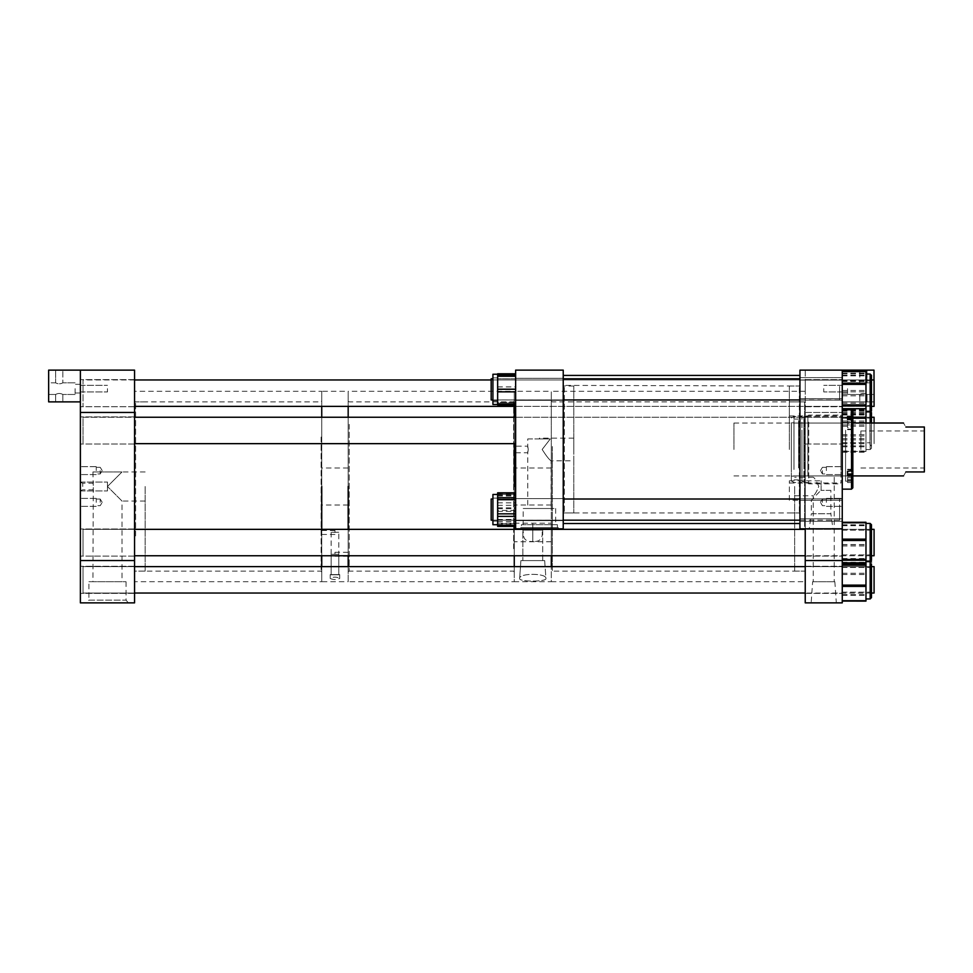 <?xml version="1.0" encoding="UTF-8"?>
<svg xmlns="http://www.w3.org/2000/svg" width="973" height="973" viewBox="0 0 973 973"><rect width="100%" height="100%" fill="white"/><g stroke="black" fill="none" stroke-linecap="round" stroke-linejoin="round"><path stroke-width="0.73" stroke-dasharray="4.87 3.65" d="M528.242 449.477L527.767 446.169L527.767 452.773L528.242 449.477M515.629 449.477L515.629 446.169L515.629 449.477M515.629 509.621L515.629 520.628L515.629 509.621M563.233 509.621L563.233 520.628L563.233 509.621M515.629 389.322L515.629 378.315L515.629 389.322M563.233 389.322L563.233 378.315L563.233 389.322M527.767 438.92L550.317 438.92L539.431 438.92L550.317 438.92L542.156 449.477C546.34 456.045 549.319 459.828 551.083 460.813C549.319 459.828 546.34 456.045 542.156 449.477L550.317 438.92L527.767 438.92L527.767 446.169L515.629 446.169M515.629 452.773L527.767 452.773L527.767 508.502L551.083 508.502L527.767 508.502M573.802 460.813L573.802 512.941L573.802 438.142L573.802 460.813L551.083 460.813L551.083 508.502M520.664 527.548L558.198 527.548L520.664 527.548L520.664 528.813L558.198 528.813L520.664 528.813M558.198 527.548L558.198 528.813M539.431 438.92L539.431 438.142L539.431 438.92M563.233 449.477L563.233 386.001L563.233 449.477M523.194 508.502L555.656 508.502L523.194 508.502L523.194 524.715L555.656 524.715L523.194 524.715M555.656 508.502L555.656 524.715M521.419 524.715L557.432 524.715L521.419 524.715L521.419 527.548L557.432 527.548L521.419 527.548M557.432 524.715L557.432 527.548M515.629 370.129L515.629 528.813L563.233 528.813L563.233 370.129L515.629 370.129M573.802 449.477L573.802 386.001L573.802 449.477M842.253 449.477L842.253 415.933L842.253 449.477M789.358 449.477L789.358 386.001L789.358 449.477M842.253 510.095L842.253 498.857L842.253 510.095M799.94 510.095L799.94 498.857L799.94 510.095M842.253 388.859L842.253 377.621L842.253 388.859M799.94 388.859L799.94 377.621L799.94 388.859M842.253 389.37L842.253 380.102L842.253 389.37M799.94 389.37L799.94 380.102L799.94 389.37M842.253 509.572L842.253 500.304L842.253 509.572M799.94 509.572L799.94 500.304L799.94 509.572M842.253 509.597L842.253 500.329L842.253 509.597M799.94 509.597L799.94 500.329L799.94 509.597M842.253 389.346L842.253 380.078L842.253 389.346M799.94 389.346L799.94 380.078L799.94 389.346M789.358 500.317L789.358 480.808L789.358 500.317L811.348 500.317L820.871 490.331L811.348 500.317L811.348 513.756L830.857 513.756L832.973 528.813L809.232 528.813L832.973 528.813M830.857 490.331L820.871 490.331L830.857 490.331L830.857 513.756L811.348 513.756L809.232 528.813M821.103 490.331L821.103 480.808L821.103 490.331M799.94 449.477L799.94 386.001L799.94 449.477M805.23 528.813L805.23 370.129L842.253 370.129L842.253 528.813L842.253 370.129L799.94 370.129L799.94 528.813L842.253 528.813M871.467 597.738L871.48 564.145L871.48 595.5L870.154 594.187L870.154 565.471L869.996 594.187L869.996 565.471L869.996 594.187L869.996 565.471L869.996 594.187L871.48 595.5M871.48 567.454L871.48 597.629L871.48 562.017L871.48 567.454L871.48 564.145L869.996 565.471L871.48 564.145M865.97 522.282L865.97 601.034M865.97 593.141L865.97 584.469L865.97 593.141M842.253 564.595L842.253 601.083L842.253 564.595M865.97 561.433L865.97 601.083L865.97 561.433M871.48 526.867L869.996 528.193L869.996 556.897L869.996 528.193L869.996 556.897L869.996 528.193L870.154 556.897L870.154 528.193L870.154 556.897L870.154 528.193L871.48 526.867L871.48 558.222L871.48 540.574M871.48 544.795L871.48 524.739L871.48 544.795M869.996 544.102L869.996 530.224L869.996 544.102M842.253 544.102L842.253 530.224L842.253 544.102M842.253 545.306L842.253 522.27L842.253 545.306M515.629 417.247L871.48 417.247L871.48 448.261L871.48 412.649L871.48 448.261L871.48 412.649L870.154 411.324L870.154 449.575L870.154 423.024M865.97 408.794L865.97 423.024M869.996 423.219L869.996 442.776L869.996 423.219M842.253 423.219L842.253 442.776L842.253 423.219M842.253 417.599L842.253 452.226L842.253 417.599M869.996 438.884L869.996 416.103L869.996 438.884M871.48 419.995L871.48 446.133L871.48 414.778L870.154 416.103L870.154 444.807L869.996 416.103L869.996 444.807L869.996 416.103L871.48 414.778M871.48 384.335L871.48 408.855L871.48 384.335M515.629 406.373L871.48 406.373L871.48 375.371L871.48 410.983L871.48 375.371L870.154 374.046L870.154 449.575L870.154 411.324L865.97 411.324L865.97 449.575L865.97 409.475L865.97 451.436L865.97 411.324M842.253 371.479L842.253 414.997L842.253 371.345L865.97 371.479L865.97 408.684M869.996 400.122L869.996 380.844L869.996 400.122M842.253 400.122L842.253 380.844L842.253 400.122M869.996 385.089L869.996 407.529L869.996 385.089M871.48 402.007L871.48 377.5L871.48 408.855L870.154 407.529L870.154 378.813L869.996 407.529L869.996 378.813L869.996 407.529L871.48 408.855M845.573 433.435L845.573 475.919L845.573 433.435M798.626 465.508L798.626 423.024L798.626 465.508M798.626 467.916L798.626 419.059L798.626 467.916M793.992 467.916L793.992 419.059L793.992 467.916M851.521 430.261L851.521 481.173L851.521 430.261M845.573 430.261L845.573 481.173L845.573 430.261M793.992 465.641L793.992 422.817L793.992 465.641M791.353 465.641L791.353 422.817L791.353 465.641M852.835 432.584L852.835 477.342L852.835 432.584M851.521 432.584L851.521 477.342L851.521 432.584M791.353 430.358L791.353 481.003L791.353 430.358M793.98 469.509L793.98 416.42L793.98 469.509M852.835 470.324L852.835 469.278L852.835 470.324M847.544 475.578L847.544 471.37M801.934 469.509L801.934 416.42L801.934 469.509M842.253 425.42L842.253 489.139L842.253 425.42M852.835 411.117L852.835 424.921L847.544 424.921L847.544 423.377L851.521 423.377L851.521 409.803M847.544 423.377L847.544 427.573L852.835 428.375L852.835 487.838M801.934 430.066L801.934 481.477L801.934 430.066M803.917 468.877L803.917 417.478L803.917 468.877M840.952 429.142L840.952 483.009L840.952 429.142M842.253 469.801L842.253 415.933L842.253 469.801M803.917 429.434L803.917 482.523L803.917 429.434M807.882 469.509L807.882 416.42L807.882 469.509M808.721 422.136L808.721 483.861L808.721 422.136M840.952 470.324L840.952 415.094L840.952 470.324M807.882 476.138L807.882 415.933L807.882 476.138M852.835 428.375L852.835 424.921M851.521 421.613L852.835 421.613L852.835 422.671L852.835 420.64L852.835 421.637L847.544 421.637L847.544 422.671L847.544 419.594L847.544 421.637M851.521 489.139L851.521 482.559L852.835 481.513M851.521 477.342L847.544 477.317L847.544 482.559L851.521 482.559M852.835 478.302L851.521 479.348L851.521 427.573M847.544 424.921L847.544 427.573M852.835 424.167L851.521 423.377M851.521 479.348L847.544 479.348L847.544 482.559M847.544 477.317L847.544 479.348M847.544 418.426L847.544 416.395M905.839 471.941C902.81 477.184 902.81 477.184 905.839 471.941L924.35 471.941L924.35 427.001L905.839 427.001C902.81 421.759 902.81 421.759 905.839 427.001M860.874 449.477L860.874 430.966L860.874 449.477M733.934 449.477L733.934 423.024L733.934 449.477M924.35 449.477L924.35 467.989L924.35 449.477M544.673 560.594L545.926 578.461C547.215 581.963 518.39 581.976 519.643 578.461C518.84 572.975 546.704 572.963 545.926 578.461C546.717 572.975 518.889 572.963 519.643 578.461C518.354 581.963 547.203 581.963 545.926 578.461L544.673 560.594L520.896 560.594L519.643 578.461L520.896 560.594L544.673 560.594M523.45 530.127L532.778 530.127L522.854 530.127L523.34 532.486C522.988 539.018 526.125 542.01 532.778 541.438L532.778 530.127L542.119 530.127L542.229 532.486C542.569 539.03 539.419 542.01 532.778 541.438L532.778 523.219L532.778 530.127L542.703 530.127L542.703 560.594L522.854 560.594L542.703 560.594L522.854 560.594L542.703 560.594L542.703 530.127L522.854 530.127L522.854 560.594L522.854 530.127L542.119 530.127M532.778 532.486L532.778 523.219L532.778 532.486M514.267 532.486L514.267 523.219L514.267 532.486M805.23 581.708L805.23 391.292L805.23 581.708L551.302 581.708L551.302 391.292L551.302 504.999L551.302 391.292L514.267 391.292L514.267 406.373L514.267 391.292L348.176 391.292L348.176 406.373L348.176 391.292L321.735 391.292L321.735 406.373L321.735 391.292L134.554 391.292L134.554 581.708L134.554 391.292M551.302 529.348L551.302 555.753L551.302 529.348M514.267 492.8L514.267 526.393L514.267 492.8M514.267 529.348L514.267 555.753L514.267 529.348M805.23 391.292L551.302 391.292L551.302 581.708L514.267 581.708L514.267 391.292L514.267 581.708L348.176 581.708L348.176 391.292L348.176 581.708L321.735 581.708L321.735 391.292L321.735 581.708L134.554 581.708M551.302 532.486L551.302 523.219L551.302 532.486M514.267 417.247L514.267 443.652L514.267 417.247M338.786 532.267L331.136 532.267L338.786 532.267L338.786 574.581L331.136 574.581L338.786 574.581M331.136 532.267L331.136 574.581M339.699 574.581L339.699 578.461C336.536 579.957 333.386 579.957 330.212 578.461C333.374 576.697 336.524 576.697 339.699 578.461C336.536 576.697 333.386 576.697 330.212 578.461C333.374 579.957 336.524 579.957 339.699 578.461L339.699 574.8L330.212 574.8L330.212 578.461L330.212 574.581L339.699 574.581L330.212 574.581M338.786 554.269L331.136 554.269L338.786 554.269L338.786 574.8L331.136 574.8L338.786 574.8M331.136 554.269L331.136 574.8M330.212 574.8L339.699 574.8M334.955 532.486L334.955 530.492L334.955 532.486M321.735 532.486L321.735 530.492L321.735 532.486M348.176 529.348L348.176 555.753L348.176 529.348M348.176 566.627L348.176 581.708L348.176 566.627M321.735 529.348L321.735 555.753L321.735 529.348M321.735 566.627L321.735 581.708L321.735 566.627M334.955 554.294L334.955 552.299L334.955 554.294M348.176 554.294L348.176 552.299L348.176 554.294M348.176 417.247L348.176 443.652L348.176 417.247M321.735 417.247L321.735 443.652L321.735 417.247M100.219 470.628L100.219 473.936L100.219 470.628M96.254 470.628L96.254 466.663L96.254 470.628M80.382 470.628L80.382 466.663L80.382 470.628M100.219 502.36L100.219 499.052L100.219 502.36M96.254 502.36L96.254 498.395L96.254 502.36M80.382 502.36L80.382 498.395L80.382 502.36M88.908 581.708L126.04 581.708L88.908 581.708L88.908 600.122L126.04 600.122L128.363 602.871L86.573 602.871L128.363 602.871M126.04 581.708L126.04 600.122L88.908 600.122L86.573 602.871M80.382 486.5L80.382 482.061L80.382 486.5M82.717 486.5L82.717 483.204L82.717 486.5M80.382 482.353L82.717 483.204L92.922 483.204L93.299 486.5L92.922 471.954L122.014 471.954L107.468 486.5L107.468 482.061L107.468 486.5L107.468 482.061L107.468 486.5L122.014 471.954L92.922 471.954M107.468 388.641L107.468 391.949L107.468 388.641M80.382 388.641L80.382 392.983L80.382 388.641M80.382 393.177L80.382 379.616L80.382 393.177M134.554 393.177L134.554 379.616L134.554 393.177M80.382 430.455L80.382 416.906L80.382 430.455M134.554 430.455L134.554 416.906L134.554 430.455M80.382 542.545L80.382 556.094L80.382 542.545M134.554 542.545L134.554 556.094L134.554 542.545M80.382 579.823L80.382 593.384L80.382 579.823M134.554 579.823L134.554 593.384L134.554 579.823M145.135 486.5L145.135 571.115L145.135 486.5M134.554 486.5L134.554 571.115L134.554 486.5M145.135 501.046L122.014 501.046L107.468 486.5L122.014 501.046L122.014 581.708L92.922 581.708L122.014 581.708M80.382 490.647L82.717 489.796L92.922 489.796L93.299 486.5L92.922 581.708M134.554 412.443L134.554 560.557L80.382 560.557L80.382 370.129L48.65 370.129L48.65 401.873L80.382 401.873L80.382 370.129L134.554 370.129L134.554 412.443L80.382 412.443M134.554 560.557L134.554 602.871L80.382 602.871L80.382 560.557M107.468 486.5L107.468 490.939L107.468 486.5M822.428 470.628L822.428 473.936L822.428 470.628M826.393 470.628L826.393 466.663L826.393 470.628M842.253 470.628L842.253 466.663L842.253 470.628M822.428 502.36L822.428 499.052L822.428 502.36M826.393 502.36L826.393 498.395L826.393 502.36M842.253 502.36L842.253 498.395L842.253 502.36M812.637 581.732L834.846 581.732L812.637 581.732L811.166 602.871L836.33 602.871L811.166 602.871M834.846 581.732L836.33 602.871M823.742 388.641L823.742 391.949L823.742 388.641M842.253 388.641L842.253 392.983L842.253 388.641M842.253 393.177L842.253 379.616L842.253 393.177M805.23 393.177L805.23 379.616L805.23 393.177M842.253 430.455L842.253 416.906L842.253 430.455M805.23 430.455L805.23 416.906L805.23 430.455M842.253 542.545L842.253 556.094L842.253 542.545M805.23 542.545L805.23 556.094L805.23 542.545M842.253 579.823L842.253 593.384L842.253 579.823M805.23 579.823L805.23 593.384L805.23 579.823M794.649 486.5L794.649 571.115L794.649 486.5M805.23 486.5L805.23 571.115L805.23 486.5M818.804 486.5C816.481 480.942 814.632 477.865 813.246 477.244C814.632 477.865 816.481 480.942 818.804 486.5C816.481 492.058 814.62 495.135 813.246 495.756C814.62 495.148 816.481 492.058 818.804 486.5M813.246 477.22L794.649 477.244M794.649 495.756L813.246 495.756L813.246 581.732L834.238 581.732L813.246 581.732M834.238 477.22L834.238 581.732M805.23 560.557L842.253 560.557L842.253 602.871L805.23 602.871L805.23 412.443L842.253 412.443L842.253 370.129L873.997 370.129L873.997 401.873L873.997 379.969M842.253 560.557L842.253 412.443L805.23 412.443L805.23 370.129L842.253 370.129L842.253 401.873L873.997 401.873L842.253 401.873L842.253 370.129M869.996 427.682L869.996 442.776L869.996 427.682M842.253 427.682L842.253 442.776L842.253 427.682M842.253 425.542L842.253 451.436L842.253 425.542M865.97 451.436L842.253 451.399L865.97 451.436M870.154 523.425L870.154 561.676L870.154 523.425L870.154 561.676L871.48 560.351L871.48 524.739M865.97 535.065L865.97 562.795L865.97 535.065M869.996 544.041L869.996 530.224L869.996 544.041M842.253 544.041L842.253 530.224L842.253 544.041M842.253 545.208L842.253 522.306L842.253 545.208M865.97 522.306L842.253 522.306L865.97 522.306M865.97 404.233L865.97 373.17L865.97 404.233M869.996 394.32L869.996 380.844L869.996 394.32M842.253 394.32L842.253 380.844L842.253 394.32M842.253 395.208L842.253 373.17L842.253 395.208M842.253 595.038L842.253 558.563L842.253 595.038M865.97 601.083L842.253 601.046M867.016 370.129L867.016 382.827C864.62 384.14 862.212 384.14 859.816 382.827C862.212 384.14 864.608 384.14 867.016 382.827C864.62 384.14 862.212 384.14 859.816 382.827C862.212 384.14 864.608 384.14 867.016 382.827L873.997 382.827L873.997 388.641L873.997 382.827L873.997 388.641L873.997 382.827L867.016 382.827L867.016 370.129L859.816 370.129L859.816 382.827L859.816 370.129L867.016 370.129M867.016 394.466L867.016 401.873L859.816 401.873L867.016 401.873L859.816 401.873L867.016 401.873L867.016 394.466C864.62 393.141 862.212 393.141 859.816 394.466L859.816 401.873L859.816 394.466C862.212 393.141 864.608 393.141 867.016 394.466C864.62 393.141 862.212 393.141 859.816 394.466C862.212 393.141 864.608 393.141 867.016 394.466L873.997 394.466L873.997 388.641L873.997 394.466L873.997 388.641L873.997 394.466L867.016 394.466M847.544 388.641L847.544 394.466L847.544 388.641M55.631 370.129L55.631 382.827C58.027 384.14 60.423 384.14 62.831 382.827C60.435 384.14 58.027 384.14 55.631 382.827C58.027 384.14 60.423 384.14 62.831 382.827C60.435 384.14 58.027 384.14 55.631 382.827L48.65 382.827L48.65 388.641L48.65 382.827L48.65 388.641L48.65 382.827L55.631 382.827L55.631 370.129L62.831 370.129L62.831 382.827L62.831 370.129L55.631 370.129M55.631 394.466L55.631 401.873L62.831 401.873L55.631 401.873L62.831 401.873L55.631 401.873L55.631 394.466C58.027 393.141 60.423 393.141 62.831 394.466L62.831 401.873L62.831 394.466C60.435 393.141 58.027 393.141 55.631 394.466C58.027 393.141 60.423 393.141 62.831 394.466C60.435 393.141 58.027 393.141 55.631 394.466L48.65 394.466L48.65 388.641L48.65 394.466L48.65 388.641L48.65 394.466L55.631 394.466M75.091 388.641L75.091 394.466L75.091 388.641M80.382 401.873L80.382 370.129M321.735 536.561L321.735 400.815L321.735 536.561M321.126 437.059L321.126 571.127L321.126 437.059M134.554 436.695L134.554 571.747L134.554 436.695M135.612 535.941L135.612 401.873L135.612 535.941M514.267 423.571L514.267 572.185L514.267 423.571M513.659 548.65L513.659 401.873L513.659 548.65M348.176 549.1L348.176 401.253L348.176 549.1M349.234 424.35L349.234 571.127L349.234 424.35M805.23 446.023L805.23 572.185L805.23 446.023M804.622 526.478L804.622 401.873L804.622 526.478M551.302 526.77L551.302 401.253L551.302 526.77M552.348 446.522L552.348 571.127L552.348 446.522M563.233 512.199L563.233 385.393L563.233 512.199M564.291 387.351L564.291 512.941L564.291 387.351M799.94 386.305L799.94 513.999L799.94 386.305M799.332 511.603L799.332 386.001L799.332 511.603M799.94 376.989L799.94 523.523L799.94 376.989M563.233 376.989L563.233 523.523L563.233 376.989M839.614 389.346L839.614 399.927L839.614 389.346M491.17 389.346L491.17 399.927L491.17 389.346M839.614 386.33L839.614 399.952L839.614 386.33M491.17 399.952L491.17 378.789M839.614 509.572L839.614 520.154L839.614 509.572M491.17 509.572L491.17 520.154L491.17 509.572M839.614 518.22L839.614 499.015L839.614 518.22M491.17 520.178L491.17 499.015M874.082 592.983L874.082 566.627L874.082 592.983M83.033 592.983L83.033 566.627L83.033 592.983M874.082 593.031L874.082 566.627L83.033 566.627L83.033 593.031L83.033 566.627L134.554 566.627M874.082 542.545L874.082 555.753L874.082 542.545M83.033 542.545L83.033 555.753L83.033 542.545M134.554 555.753L874.082 555.753L874.082 529.348L83.033 529.348L83.033 555.753L83.033 529.348L134.554 529.348M874.082 423.024L874.082 443.652L874.082 417.247L874.082 443.652L874.082 417.247L83.033 417.247L83.033 443.652L83.033 417.247L83.033 443.652L83.033 417.247L134.554 417.247M134.554 406.373L874.082 406.373L874.082 379.969L874.082 406.373L874.082 379.969L83.033 379.969L83.033 406.373L83.033 379.969L83.033 406.373L83.033 379.969L134.554 379.969M497.641 518.877L497.641 499.003L497.641 518.877M515.629 500.28L515.629 520.154L515.629 500.28M497.641 499.49L497.641 521.054L497.641 499.49M492.922 519.667L492.922 498.103L492.922 519.667M515.629 523.62L515.629 494.272L515.629 523.62L497.641 523.62L497.641 494.272L497.641 523.62M492.922 522.866L492.922 494.479L492.922 522.866M515.629 524.885L497.641 524.885L515.629 524.885M515.629 494.272L497.641 494.272L515.629 494.272M497.641 398.139L497.641 378.777L497.641 398.139M515.629 380.552L515.629 399.927L515.629 380.552M492.922 398.894L492.922 377.877L492.922 398.894M515.629 402.494L515.629 373.79L515.629 402.494L497.641 402.494L497.641 373.79L497.641 402.494M492.922 374.252L492.922 404.488L497.641 404.464L497.641 373.79L515.629 373.79L515.629 404.95L515.629 373.79L497.641 373.79M515.629 380.601L515.629 399.952L515.629 380.601M497.641 403.503L497.641 374.252L497.641 403.503M497.641 513.087L497.641 499.015L497.641 513.087M515.629 506.106L515.629 520.178L515.629 506.106M497.641 505.814L497.641 524.715L497.641 505.814M492.922 513.379L492.922 498.115L492.922 513.379M515.629 516.359L515.629 492.8L515.629 516.359M492.922 494.479L492.922 524.715L497.641 524.69M497.641 526.393L497.641 492.946M870.154 593.141L870.154 560.703L870.154 593.141M842.253 558.94L865.97 558.94L842.253 558.928M842.253 558.624L865.97 558.624L842.253 558.611M842.253 573.255L865.97 573.255M842.253 574.532L865.97 574.532M842.253 594.467L865.97 594.467L842.253 594.442M842.253 595.415L865.97 595.415L842.253 595.391M865.97 561.676L870.154 561.676L870.154 560.703L870.154 598.954M842.253 545.938L865.97 545.938M842.253 562.309L865.97 562.309M842.253 524.873L865.97 524.873M842.253 525.675L865.97 525.675M842.253 544.625L865.97 544.625M842.253 417.174L852.835 417.174M842.253 408.94L865.97 408.94M842.253 421.005L865.97 421.005M842.253 422.221L865.97 422.221M842.253 442.666L865.97 442.666M842.253 443.737L865.97 443.737M842.253 452.104L865.97 452.104M842.253 451.971L865.97 451.971M842.253 439.893L865.97 439.893M842.253 438.689L865.97 438.689M842.253 418.244L852.835 418.244M842.253 380.394L865.97 380.394M842.253 381.489L865.97 381.489M842.253 401.995L865.97 401.995M842.253 403.187L865.97 403.187M842.253 414.766L865.97 414.766M842.253 414.863L865.97 414.863M847.544 469.825L852.835 469.825M847.544 480.528L852.835 480.528M847.544 429.129L852.835 429.129M842.253 424.933L865.97 424.933M842.253 409.511L865.97 409.511M842.253 409.888L865.97 409.888M842.253 414.121L865.97 414.121M842.253 415.021L865.97 415.021M842.253 434.688L865.97 434.688M842.253 435.965L865.97 435.965M842.253 451.01L865.97 451.01M842.253 446.777L865.97 446.777M842.253 445.877L865.97 445.877M842.253 426.223L865.97 426.223M842.253 545.841L865.97 545.841M842.253 562.783L865.97 562.783M842.253 562.26L865.97 562.26M842.253 560.278L865.97 560.278M842.253 559.487L865.97 559.487M842.253 540.562L865.97 540.562M842.253 539.249L865.97 539.249M842.253 522.829L865.97 522.829M842.253 524.812L865.97 524.812M842.253 525.602L865.97 525.602M842.253 544.527L865.97 544.527M870.154 391.401L870.154 412.297L870.154 391.401M842.253 394.527L865.97 394.527M842.253 375.079L865.97 375.079M842.253 375.846L865.97 375.846M842.253 373.17L865.97 373.17L842.253 373.17M842.253 373.729L865.97 373.729M842.253 390.501L865.97 390.501M842.253 391.815L865.97 391.815M842.253 410.497L865.97 410.497M842.253 411.263L865.97 411.263M842.253 413.172L865.97 413.172L842.253 413.172M842.253 412.625L865.97 412.625M842.253 395.841L865.97 395.841M842.253 573.231L865.97 573.231M842.253 574.496L865.97 574.496M842.253 564.267L865.97 564.267M842.253 565.216L865.97 565.216M842.253 585.15L865.97 585.15M842.253 586.427L865.97 586.427M842.253 600.718L865.97 600.718M515.629 510.46L497.641 510.46M497.641 523.109L515.629 523.109M497.641 524.496L515.629 524.496M497.641 511.348L515.629 511.348M497.641 508.697L515.629 508.697M497.641 496.035L515.629 496.035M497.641 494.661L515.629 494.661M497.641 495.537L515.629 495.537M497.641 507.809L515.629 507.809M515.629 391.766L497.641 391.766M497.641 403.734L515.629 403.734M497.641 404.902L515.629 404.902L497.641 404.914M497.641 403.965L515.629 403.965L497.641 403.953M497.641 389.577L515.629 389.577L497.641 389.541M497.641 386.938L515.629 386.938M497.641 374.958L515.629 374.958L497.641 374.958M497.641 374.739L515.629 374.739M497.641 376.21L515.629 376.21M497.641 389.127L515.629 389.127M515.629 402.481L497.641 402.481M497.641 386.901L515.629 386.901M497.641 526.247L515.629 526.247M497.641 521.492L515.629 521.492M497.641 519.485L515.629 519.485M497.641 505.34L515.629 505.34M497.641 502.846L515.629 502.846M497.641 493.445L515.629 493.445M563.233 498.626L515.629 498.626L563.233 498.626M563.233 378.315L515.629 378.315L563.233 378.315M573.802 438.142L539.431 438.142M573.802 512.941L563.233 512.941M563.233 520.628L515.629 520.628L563.233 520.628M563.233 400.329L515.629 400.329L563.233 400.329M573.802 386.001L563.233 386.001M789.358 415.933L840.952 415.933M799.94 498.857L842.253 498.857L799.94 498.857M799.94 377.621L842.253 377.621L799.94 377.621M799.94 380.102L842.253 380.102L799.94 380.078M799.94 500.304L842.253 500.304L799.94 500.329M789.358 480.808L821.103 480.808M789.358 512.941L799.94 512.941M789.358 483.009L840.952 483.009M799.94 521.321L842.253 521.321L799.94 521.321M799.94 400.098L842.253 400.098L799.94 400.098M799.94 398.638L842.253 398.638L799.94 398.614M799.94 518.84L842.253 518.84L799.94 518.864M789.358 386.001L799.94 386.001M842.253 567.502L869.996 567.502L842.253 567.502M842.253 558.563L865.97 558.563L842.253 558.563M842.253 592.156L869.996 592.156L842.253 592.156M870.154 560.703L865.97 560.703L870.154 560.703L871.48 562.017L870.154 560.703M842.253 554.865L869.996 554.865L842.253 554.865M870.154 556.897L871.48 558.222L870.154 556.897M842.253 530.224L869.996 530.224L842.253 530.224M870.154 444.807L871.48 446.133L870.154 444.807M870.154 449.575L871.48 448.261L870.154 449.575L865.97 449.575L870.154 449.575M842.253 418.135L869.996 418.135L842.253 418.135M842.253 452.226L865.97 452.226M842.253 442.776L869.996 442.776L842.253 442.776M870.154 412.297L871.48 410.983L870.154 412.297L865.97 412.297L870.154 412.297M842.253 380.844L869.996 380.844L842.253 380.844M870.154 378.813L871.48 377.5L870.154 378.813M842.253 414.997L865.97 414.997M842.253 405.498L869.996 405.498L842.253 405.498M798.626 475.919L845.573 475.919M793.992 479.884L798.626 479.884M845.573 481.173L851.521 481.173M791.353 476.138L793.992 476.138M791.353 417.94L793.98 416.42L801.934 416.42M847.544 469.278L852.835 469.278M801.934 417.478L803.917 417.478M803.917 416.42L807.882 416.42M807.882 415.933L808.721 415.094L840.952 415.094M798.626 423.024L845.573 423.024M793.992 419.059L798.626 419.059M845.573 417.782L851.521 417.782M791.353 422.817L793.992 422.817M791.353 481.003L793.98 482.523L801.934 482.523M847.544 476.271L852.835 476.271M847.544 429.665L852.835 429.665M847.544 422.671L852.835 422.671M801.934 481.477L803.917 481.477M803.917 482.523L807.882 482.523M807.882 483.009L808.721 483.861L840.952 483.861M860.874 430.966L924.35 430.966M733.934 475.919L852.835 475.919M733.934 423.024L852.835 423.024M860.874 467.989L924.35 467.989M514.267 523.219L551.302 523.219M551.302 468.001L514.267 468.001M551.302 541.754L514.267 541.754M551.302 504.999L514.267 504.999M321.735 530.492L334.955 530.492M348.176 467.989L321.735 467.989M348.176 552.299L334.955 552.299M348.176 556.276L334.955 556.276M348.176 505.011L321.735 505.011M321.735 534.469L334.955 534.469M102.214 470.628L100.219 467.32L96.254 467.32L100.219 467.32L102.214 470.628L100.219 473.936L96.254 473.936L100.219 473.936L102.214 470.628M96.254 466.663L80.382 466.663L96.254 466.663M102.214 502.36L100.219 499.052L96.254 499.052L100.219 499.052L102.214 502.36L100.219 505.668L96.254 505.668L100.219 505.668L102.214 502.36M96.254 498.395L80.382 498.395L96.254 498.395M80.382 482.061L107.468 482.061L80.382 482.061M80.382 385.344L107.468 385.344L80.382 385.344M134.554 379.616L80.382 379.616L134.554 379.616M134.554 416.906L80.382 416.906L134.554 416.906M134.554 528.996L80.382 528.996L134.554 528.996M134.554 566.274L80.382 566.274L134.554 566.274M145.135 571.115L134.554 571.115M145.135 471.954L122.014 471.954M145.135 401.885L134.554 401.885M134.554 556.094L80.382 556.094L134.554 556.094M134.554 593.384L80.382 593.384L134.554 593.384M134.554 444.004L80.382 444.004L134.554 444.004M134.554 406.726L80.382 406.726L134.554 406.726M80.382 391.949L107.468 391.949L80.382 391.949M80.382 490.939L107.468 490.939L80.382 490.939M96.254 474.593L80.382 474.593L96.254 474.593M96.254 506.325L80.382 506.325L96.254 506.325M820.434 470.628L822.428 467.32L826.393 467.32L822.428 467.32L820.434 470.628L822.428 473.936L826.393 473.936L822.428 473.936L820.434 470.628M826.393 466.663L842.253 466.663L826.393 466.663M820.434 502.36L822.428 499.052L826.393 499.052L822.428 499.052L820.434 502.36L822.428 505.668L826.393 505.668L822.428 505.668L820.434 502.36M826.393 498.395L842.253 498.395L826.393 498.395M842.253 385.344L823.742 385.344L842.253 385.344M805.23 379.616L842.253 379.616L805.23 379.616M805.23 416.906L842.253 416.906L805.23 416.906M805.23 528.996L842.253 528.996L805.23 528.996M805.23 566.274L842.253 566.274L805.23 566.274M794.649 571.115L805.23 571.115M794.649 401.885L805.23 401.885M805.23 556.094L842.253 556.094L805.23 556.094M805.23 593.384L842.253 593.384L805.23 593.384M805.23 444.004L842.253 444.004L805.23 444.004M805.23 406.726L842.253 406.726L805.23 406.726M842.253 391.949L823.742 391.949L842.253 391.949M826.393 506.325L842.253 506.325L826.393 506.325M826.393 474.593L842.253 474.593L826.393 474.593M842.253 409.475L865.97 409.475M842.253 562.795L865.97 562.795M870.154 374.046L865.97 374.046M847.544 382.827L859.816 382.827L847.544 382.827M842.253 384.311L847.544 384.311L842.253 384.311M842.253 392.983L847.544 392.983L842.253 392.983M847.544 394.466L859.816 394.466L847.544 394.466M75.091 382.827L62.831 382.827L75.091 382.827M80.382 384.311L75.091 384.311L80.382 384.311M80.382 392.983L75.091 392.983L80.382 392.983M75.091 394.466L62.831 394.466L75.091 394.466M134.554 401.253L135.612 401.873L321.126 401.873L321.735 400.815M321.735 572.185L321.126 571.127L135.612 571.127L134.554 571.747M348.176 401.253L349.234 401.873L513.659 401.873L514.267 400.815M514.267 572.185L513.659 571.127L349.234 571.127L348.176 571.747M551.302 401.253L552.348 401.873L804.622 401.873L805.23 400.815M805.23 572.185L804.622 571.127L552.348 571.127L551.302 571.747M799.94 384.943L799.332 386.001L563.233 385.393M799.94 513.999L799.332 512.941L564.291 512.941L563.233 513.562M839.614 399.927L491.17 399.927M799.94 378.789L563.233 378.789M839.614 399.952L799.94 399.952M563.233 399.952L492.922 399.952M839.614 520.154L491.17 520.154M799.94 499.015L563.233 499.015M839.614 520.178L799.94 520.178M563.233 520.178L492.922 520.178M871.48 566.627L805.23 566.627M871.48 593.031L805.23 593.031L871.48 593.031M134.554 593.031L83.033 593.031L134.554 593.031M871.48 555.753L805.23 555.753M871.48 529.348L805.23 529.348M134.554 443.652L515.629 443.652M871.48 379.969L491.17 379.969M515.629 499.003L497.641 499.003L515.629 499.015M492.922 498.103L497.641 498.103L492.922 498.115M515.629 520.154L497.641 520.154M492.922 521.054L497.641 521.054M515.629 378.777L497.641 378.777L515.629 378.789M492.922 377.877L497.641 377.877L492.922 377.889M515.629 399.927L497.641 399.927M492.922 400.827L497.641 400.827M515.629 399.952L497.641 399.952M492.922 400.852L497.641 400.852M515.629 520.178L497.641 520.178M492.922 521.078L497.641 521.078"/><path stroke-width="1.46" d="M515.629 528.813L515.629 370.129L563.233 370.129L563.233 528.813L515.629 528.813M842.253 370.129L799.94 370.129L799.94 528.813L842.253 528.813L842.253 370.129L873.997 370.129L873.997 379.969M871.48 595.5L871.48 567.429L871.48 597.629L870.154 598.954L870.154 523.425L871.48 524.739L871.48 560.351L870.154 561.676L865.97 561.676M842.253 601.034L865.97 601.083L865.97 522.27L842.253 522.282L865.97 522.27M871.48 564.145L871.48 567.429M871.48 540.574L871.48 526.867M865.97 562.82L842.253 562.82L865.97 562.832M871.48 423.024L871.48 419.995L871.48 423.024M865.97 423.024L865.97 408.684L842.253 408.794M871.48 414.778L871.48 417.247L874.082 417.247L874.082 423.024M870.154 423.024L870.154 411.324L871.48 412.649L871.48 419.995M871.48 408.855L871.48 402.007M865.97 411.324L870.154 411.324L870.154 374.046L871.48 375.371L871.48 410.983L871.48 406.373L874.082 406.373L874.082 379.969L871.48 379.969M842.253 408.684L865.97 408.684L865.97 371.479M851.521 475.578L851.521 489.139L852.835 487.838L852.835 474.775L847.544 475.578L847.544 471.37L852.835 470.567L852.835 411.117L851.521 409.803L851.521 416.395L852.835 417.441M852.835 420.64L851.521 419.594L851.521 471.37M851.521 419.594L847.544 419.594L847.544 416.395L851.521 416.395M852.835 474.775L852.835 470.567M847.544 419.594L847.544 418.426L852.835 418.426M905.839 471.941C902.81 477.184 902.81 477.184 905.839 471.941L924.35 471.941L924.35 427.001L905.839 427.001C902.81 421.759 902.81 421.759 905.839 427.001M551.302 555.753L551.302 566.627L551.302 555.753M514.267 486.5L514.267 443.652L514.267 486.5M514.267 526.393L514.267 529.348L514.267 526.393M514.267 555.753L514.267 566.627L514.267 555.753M514.267 406.373L514.267 417.247L514.267 406.373M348.176 486.5L348.176 529.348L348.176 486.5M348.176 555.753L348.176 566.627L348.176 555.753M321.735 486.5L321.735 529.348L321.735 486.5M321.735 555.753L321.735 566.627L321.735 555.753M348.176 406.373L348.176 417.247L348.176 406.373M321.735 406.373L321.735 417.247L321.735 406.373M134.554 560.557L80.382 560.557L80.382 602.871L134.554 602.871L134.554 370.129L48.65 370.129L48.65 401.873L80.382 401.873M134.554 412.443L80.382 412.443L80.382 370.129M80.382 560.557L80.382 412.443M805.23 528.813L805.23 560.557L842.253 560.557L842.253 528.813M805.23 560.557L805.23 602.871L842.253 602.871L842.253 560.557M865.97 601.083L842.253 601.083L865.97 601.095M491.17 378.789L492.922 378.789L491.17 378.777L491.17 399.952L492.922 399.952M491.17 499.015L492.922 499.015L491.17 499.003L491.17 520.178L492.922 520.178M871.48 566.627L874.082 566.627L874.082 593.031L871.48 593.031L874.082 593.031M871.48 529.348L874.082 529.348L874.082 555.753L871.48 555.753M492.922 494.479L497.641 494.454L492.922 494.479L492.922 524.715L497.641 524.715M492.922 374.252L497.641 374.228L492.922 374.252L492.922 404.488L497.641 404.488M497.641 373.79L515.629 373.79L497.641 373.79L497.641 404.95L515.629 404.95L497.641 404.95M515.629 492.946L497.641 492.946L497.641 526.393L515.629 526.393M842.253 564.243L865.97 564.243M842.253 600.718L865.97 600.718M842.253 586.403L865.97 586.403M842.253 585.126L865.97 585.126M842.253 565.191L865.97 565.191M842.253 560.229L865.97 560.229M842.253 559.426L865.97 559.426M842.253 540.465L865.97 540.465M842.253 539.151L865.97 539.151M842.253 522.793L865.97 522.793M852.835 417.174L865.97 417.174M852.835 418.244L865.97 418.244M842.253 404.853L865.97 404.853M842.253 383.167L865.97 383.167M842.253 384.359L865.97 384.359M842.253 371.577L865.97 371.577M842.253 405.948L865.97 405.948M852.835 474.021L847.544 474.021M515.629 391.839L497.641 391.839M497.641 403.783L515.629 403.783M497.641 374.787L515.629 374.787M497.641 376.271L515.629 376.271M497.641 389.2L515.629 389.2M515.629 516.359L497.641 516.359M497.641 497.702L515.629 497.702M497.641 499.708L515.629 499.708M497.641 513.853L515.629 513.853M497.641 525.748L515.629 525.748M870.154 598.954L865.97 598.954L870.154 598.954L871.48 597.629M870.154 560.703L871.48 562.017L870.154 560.703M870.154 523.425L865.97 523.425L870.154 523.425L871.48 524.739M870.154 412.297L871.48 410.983L870.154 412.297M842.253 371.345L865.97 371.345M870.154 374.046L865.97 374.046M842.253 409.803L851.521 409.803M842.253 489.139L851.521 489.139M852.835 475.919L903.54 475.919M852.835 423.024L903.54 423.024M870.154 411.324L871.48 412.649M870.154 561.676L871.48 560.351M799.94 523.523L563.233 523.523M799.94 375.42L563.233 375.42M799.94 399.952L563.233 399.952M799.94 378.789L563.233 378.789M799.94 520.178L563.233 520.178M799.94 499.015L563.233 499.015M805.23 566.627L134.554 566.627M805.23 593.031L134.554 593.031L805.23 593.031M805.23 555.753L134.554 555.753M805.23 529.348L134.554 529.348M515.629 443.652L134.554 443.652M515.629 417.247L134.554 417.247M515.629 406.373L134.554 406.373M491.17 379.969L134.554 379.969M515.629 492.8L497.641 492.8"/></g></svg>
